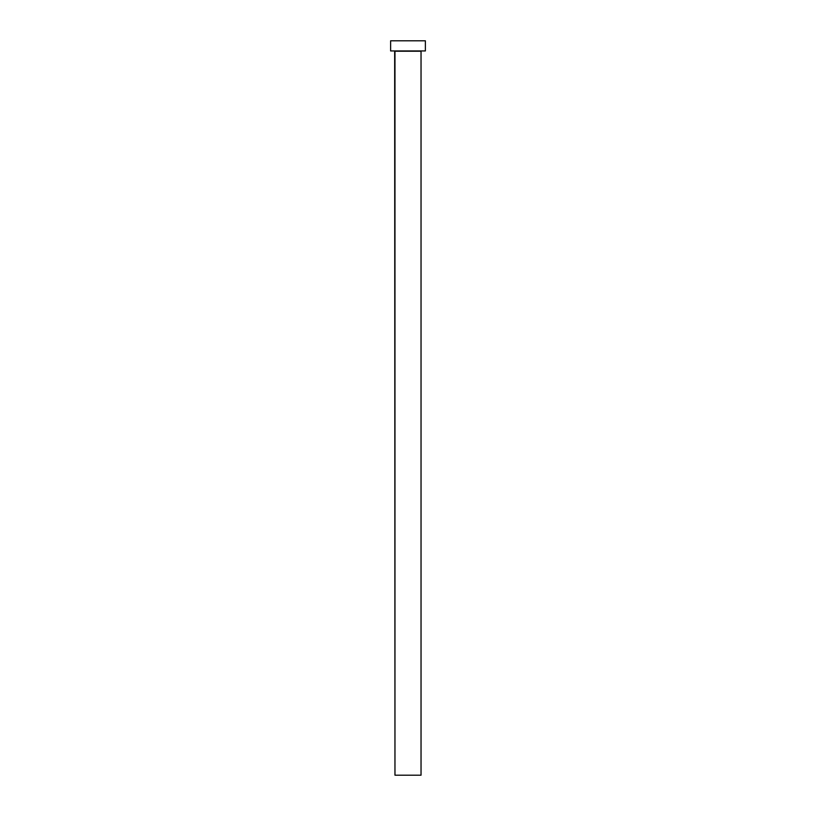 <?xml version="1.0" encoding="UTF-8"?>
<svg xmlns="http://www.w3.org/2000/svg" width="816" height="816" viewBox="0 0 816 816"><rect width="100%" height="100%" fill="white"/><g stroke="black" fill="none" stroke-linecap="round" stroke-linejoin="round"><path stroke-width="1.22" d="M421.036 51.224L394.964 51.224L394.964 775.2L421.036 775.2L421.036 51.224L421.036 775.2L394.964 775.2L394.669 50.939L421.036 51.224M390.619 40.8L390.619 50.939L425.381 50.939L425.381 40.8L390.619 40.8L390.619 50.939L425.381 50.939L425.381 40.8L390.619 40.8"/></g></svg>
